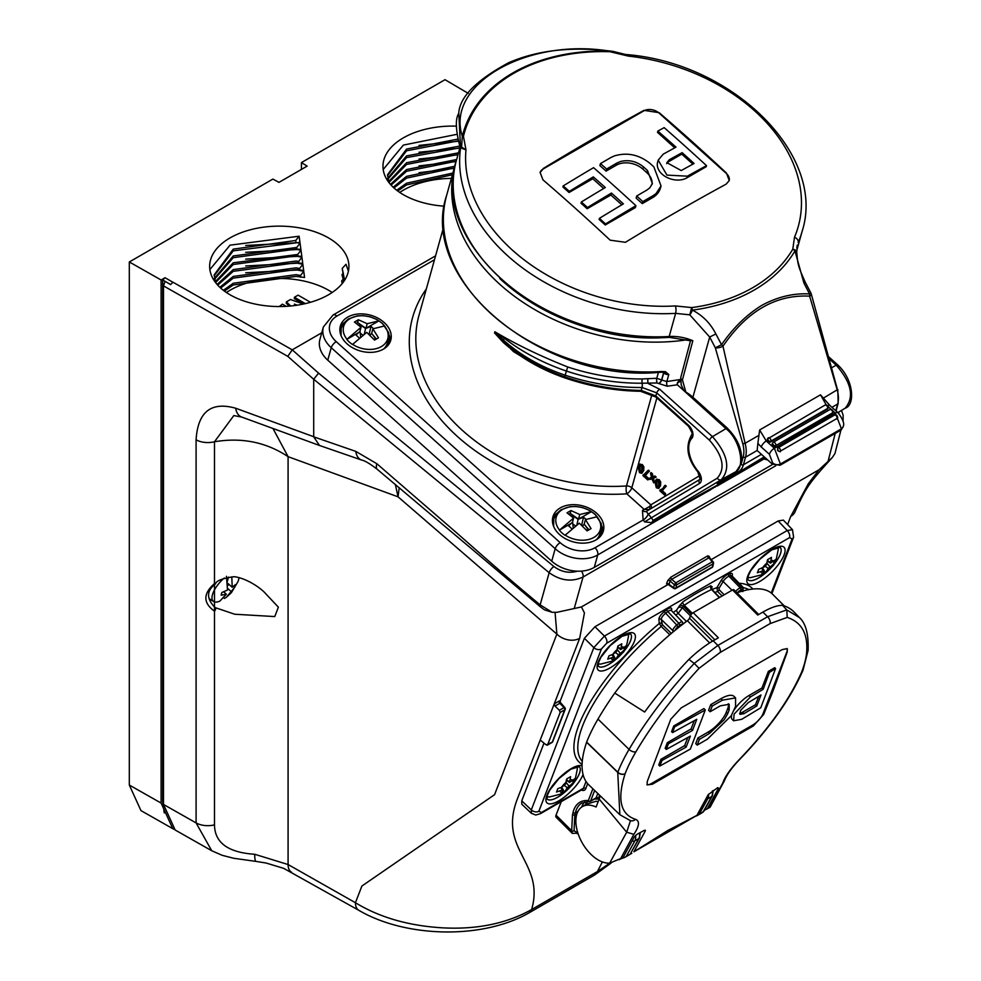 <?xml version="1.0" encoding="UTF-8"?>
<svg xmlns="http://www.w3.org/2000/svg" width="981" height="981" viewBox="0 0 981 981"><rect width="100%" height="100%" fill="white"/><g stroke="black" fill="none" stroke-linecap="round" stroke-linejoin="round"><path stroke-width="1.47" d="M163.496 802.127L162.699 801.416L162.699 279.965L165.041 277.721L161.105 279.99L129.308 261.964L272.877 179.082L278.996 182.368L307.139 166.12L301.449 162.576L301.449 169.406M468.28 93.367L445.006 79.694L301.449 162.576M172.766 828.651L140.97 810.613L129.308 785.045L161.105 803.071L172.766 828.651L173.993 829.276M129.308 261.964L129.308 785.045M161.105 279.99L161.105 803.071M162.699 801.416L164.256 812.893M170.584 284.515L162.699 279.965L170.584 284.576L172.999 282.221L292.24 349.837L287.789 356.373L163.496 285.888L165.041 281.375L162.699 279.965M170.584 284.576L172.999 282.221M321.768 332.78L292.24 349.837L318.58 373.136L313.712 379.242L313.712 436.827L355.784 451.383L376.863 463.731L458.47 534.437C490.696 562.886 511.972 581.525 540.151 604.872L552.131 612.303L557.024 612.303L581.439 606.932L584.431 612.941L579.685 638.3L517.392 798.865C498.336 847.964 541.671 861.171 532.928 904.335L531.665 909.522A16.714 9.651 60 0 1 528.918 912.919C481.597 939.957 404.895 937.407 358.899 910.368A16.714 9.565 119.6 0 1 355.429 902.716L361.903 886.027L494.571 794.671L556.877 634.106A16.714 12.336 21.2 0 0 579.685 638.3M444.344 206.194A69.639 40.209 180 0 1 403.363 194.704A69.639 40.209 180 0 1 382.97 166.28A69.639 40.209 180 0 1 456.57 126.144M230.044 294.778A69.639 40.209 180 0 1 209.652 266.341A69.639 40.209 180 0 1 252.632 229.198A69.639 40.209 180 0 1 328.525 237.917A69.639 40.209 180 0 1 348.917 266.341A69.639 40.209 180 0 1 305.925 303.485A69.639 40.209 180 0 1 230.044 294.778M456.925 134.323L403.363 145.09L383.191 169.517M458.225 141.227L419.046 145.409M459.807 148.156L419.046 152.239M457.943 154.851L419.046 159.057M456.079 161.571L419.046 165.887M454.178 168.327L419.046 172.705M451.383 178.395A69.639 40.209 0 0 0 399.721 192.435M214.189 275.722L233.245 250.854L299.953 242.356L299.107 236.213L230.044 245.164L209.873 269.579M214.618 279.131L233.245 257.684L296.139 249.088L300.897 249.37L300.063 243.214L297.304 242.712L245.716 245.483M215.624 282.553L233.245 264.502L296.139 255.906L301.829 256.384L301.008 250.229L297.304 249.542L245.716 252.301M217.733 285.152L233.245 271.332L296.139 262.736L302.749 263.411L301.94 257.243L297.304 256.36L245.716 259.131M220.651 288.034L233.245 278.15L296.139 269.554L303.656 270.437L302.859 264.269L297.304 263.178L245.716 265.949M224.404 291.099L233.245 284.968L296.139 276.384L304.564 277.476L303.767 271.308L297.304 270.008L245.716 272.767M332.167 292.497A69.639 40.209 0 0 0 328.525 290.229A69.639 40.209 0 0 0 226.403 292.497M318.58 373.136L553.934 566.528C561.304 571.972 569.127 573.517 577.417 571.187A30.644 21.778 -164.4 0 1 551.727 561.181L555.197 548.722A5.567 2.244 -48.1 0 1 560.188 542.677A25.065 17.817 15.6 0 0 595.001 547.766L643.058 520.028A5.567 2.305 132.9 0 0 648.11 514.093L648.208 514.118A11.147 6.438 60 0 1 651.139 517.698L653.321 520.322L715.946 485.926M762.752 459.022L597.736 554.952A30.644 21.778 -164.4 0 1 555.197 548.722L331.235 347.703L327.764 360.162L551.727 561.181M327.764 360.162A30.644 21.778 -164.4 0 1 319.916 339.426L323.387 326.967A30.644 21.778 -164.4 0 0 331.235 347.703A5.567 2.244 -48.1 0 1 336.238 341.658L560.188 542.677M838.865 413.565L838.645 412.143M348.414 271.173L345.986 264.294L342.234 268.402L344.257 280.811M215.71 282.749L214.165 274.852L233.245 249.137L295.735 240.48L299.107 236.213M214.459 278.273L233.245 255.955L296.716 247.47L300.063 243.214M215.317 281.682L233.245 262.785L297.684 254.471L301.008 250.229M217.12 284.465L233.245 269.603L296.139 261.02L298.641 261.473L301.94 257.243M219.842 287.286L233.245 276.434L296.139 267.838L299.585 268.487L302.859 264.269M223.374 290.315L233.245 283.251L296.139 274.655L300.517 275.502L303.767 271.308M343.154 279.291L341.695 280.897L342.651 283.019M343.362 273.123L341.977 274.643L344.049 281.118M342.173 283.607L341.695 280.897M343.779 281.51L341.977 274.643M344.38 279.131L342.234 268.402M295.992 242.246L295.735 240.48M296.961 249.235L296.716 247.47M297.93 256.237L297.684 254.471M298.886 263.239L298.641 261.473M299.818 270.253L299.585 268.487M300.75 277.28L300.517 275.502M396.692 190.24L406.563 183.189L452.866 173.048M393.16 187.212L406.563 176.359L454.755 166.267M390.45 184.403L406.563 169.541L456.631 159.535M388.635 181.62L406.563 162.723L458.507 152.828M387.777 178.199L406.563 155.893L459.709 146.095M452.388 174.753L406.563 184.906L397.734 191.025M454.277 167.972L406.563 178.088L393.97 187.96M456.165 161.227L406.563 171.258L391.063 185.09M458.041 154.508L406.563 164.44L388.954 182.478M459.905 147.824L406.563 157.61L387.936 179.069M389.028 182.687L387.495 174.79L406.563 149.075L457.735 139.13M458.139 140.872L406.563 150.792L387.507 175.648M303.546 304.024L294.312 298.604L294.435 297.243L298.089 295.134L310.486 302.283M289.321 306.133L286.256 303.252L286.378 301.89L290.499 299.512L303.337 304.073M305.312 303.632L294.435 297.243M290.744 305.998L286.378 301.89M279.242 306.55L282.442 304.171L286.28 306.342M297.341 305.177L294.374 304.135L295.71 305.41M211.847 850.809L175.158 830L163.496 804.432L163.496 285.888M272.963 428.476L288.083 456.668C266.28 442.173 241.755 437.207 214.483 441.757A16.714 9.651 180 0 1 196.09 439.795C197.855 411.848 211.062 401.327 235.698 408.231L313.712 436.729M214.496 607.006L215.195 607.619A2.784 1.815 -50.8 0 1 214.483 611.188C202.993 602.91 202.993 593.701 214.483 583.572L214.483 824.862C214.729 842.74 228.144 852.538 254.704 854.267A16.714 2.747 96.8 0 0 256.102 861.416L233.662 858.265L222.111 855.285L211.724 850.735L196.09 822.912L196.09 439.795M787.596 524.577L790.698 516.472L808.381 483.633L819.049 469.752L832.428 457.379L834.978 453.43L840.925 430.119M819.049 469.752L581.439 606.932M544.001 743.108L521.757 800.852L521.782 804.212L531.371 813.286L531.31 809.889L593.836 647.619L584.406 638.263L560.347 700.692L559.072 701.084A1.668 0.969 60 0 0 559.82 703.279L554.988 706.075L554.24 703.88L559.072 701.084M584.406 638.263L594.976 626.724L604.406 636.08L787.228 530.525L792.489 529.715M668.306 584.382L594.976 626.724M778.141 520.972L783.341 520.102L792.452 529.679L793.604 537.183A5.567 4.12 -158.9 0 1 792.108 538.876L789.521 537.649A5.567 3.213 60 0 0 787.228 530.525L778.141 520.972L711.115 559.673M668.171 584.357A1.668 0.969 60 0 0 668.098 584.517L667.325 584.86L666.553 583.769A1.668 1.239 -158.9 0 1 668.784 584.136L673.677 587.815L674.303 584.688A1.668 1.153 11.3 0 0 676.571 584.897L675.946 588.024A1.668 1.153 -168.7 0 1 673.677 587.815A1.668 0.687 126.9 0 0 673.653 588.06A1.668 0.687 126.9 0 0 673.788 588.404A1.668 0.687 126.9 0 0 673.861 588.441M669.054 584.59L670.011 580.948L671.703 579.305L675.786 582.861L674.303 584.688L670.011 580.948A1.668 1.239 -158.9 0 0 667.779 580.58L666.553 583.769M399.206 487.68L398.053 496.827L288.083 456.668L288.083 864.531L355.429 902.716C379.488 917.394 408.415 925.757 442.198 927.818C476.692 929.718 506.515 923.624 531.665 909.522L597.38 871.582L602.371 861.931M528.918 912.919L594.633 874.978A16.714 9.651 60 0 0 597.38 871.582L609.79 863.157M790.698 516.472A16.714 12.397 20.9 0 0 795.211 511.371C805.855 487.986 808.16 484.025 832.428 457.379M577.907 833.139L572.315 833.384L556.055 817.173A6.683 2.305 -45.1 0 1 556.055 815.162L561.267 801.649M540.58 740.508L539.869 740.913L540.985 740.655L546.233 744.935L552.291 742.127A1.668 1.239 21.1 0 0 552.732 741.624A1.668 1.668 0 0 1 552.009 742.47A1.668 0.969 60 0 1 551.58 742.543M395.343 484.442L398.053 496.827L556.877 634.106L555.062 612.402M235.698 408.231A16.714 11.098 -69.9 0 0 241.669 417.048L233.821 415.576L214.483 441.757L214.483 583.572L215.464 583.94C216.163 580.875 221.951 578.52 232.84 576.865C235.538 576.019 250.278 579.673 263.656 591.518L263.546 591.433M552.131 612.303L544.467 609.851L540.323 606.773A5.567 2.06 -50.5 0 1 540.151 604.872L549.164 572.696L313.712 379.242M775.713 465.791L583.045 577.024C571.788 582.187 560.494 580.74 549.164 572.696A5.567 2.072 129.4 0 1 553.934 566.528M540.323 606.773L377.342 469.396A16.714 6.119 -50.3 0 1 376.863 463.731M377.342 469.396C370.107 463.78 364.822 460.641 361.474 459.991L319.499 445.472L313.712 436.827M256.102 861.416L266.084 863.022L283.717 868.369L358.899 910.368M215.195 607.619L234.692 614.229L274.754 616.571L278.371 607.178L263.656 591.518M211.553 600.188A21.864 8.927 -48.4 0 1 209.775 600.47M223.68 591.825L226.378 594.216L219.805 601.169A18.504 7.554 -48.4 0 1 213.6 601.512A18.504 7.554 -48.4 0 1 224.257 578.042M226.378 594.216L221.13 595.185L221.853 592.524L227.506 590.022L226.464 576.313M227.653 585.571L229.113 584.517M227.2 580.445L226.893 578.496M227.506 583.094L232.227 587.288L235.452 584.615L234.741 587.276L226.415 597.233L224.526 598.447L223.043 597.38M233.637 586.295L234.741 587.276M227.629 588.404L231.099 591.482M227.334 581.402L228.487 577.061M231.798 576.84L232.227 587.288M238.972 577.711A18.504 7.554 -48.4 0 1 238.003 581.598L231.406 592.659L226.415 597.233M224.367 592.438L224.637 591.433M625.706 54.507L628.355 56.101L609.974 51.723A175.746 124.894 15.6 0 0 513.688 73.354A175.746 124.894 15.6 0 0 463.449 136.31L465.975 149.86A171.037 121.546 15.6 0 0 675.455 305.937L691.691 307.593A5.567 2.023 82.4 0 1 692.378 310.143C702.629 315.392 710.452 323.325 715.86 333.945L709.692 337.047L692.905 397.244L727.142 427.961C738.178 439.12 742.911 450.99 741.329 463.559L736.142 471.53L733.469 473.149M741.329 463.559L743.193 456.864A26.18 15.12 -120 0 0 742.813 443.792L715.321 347.826L721.538 344.711C733.248 327.752 746.725 314.607 761.955 305.275C777.492 296.863 793.347 293.074 809.533 293.908L803.93 283.092L794.966 250.915A177.512 126.144 -164.4 0 1 754.23 290.008A177.512 126.144 -164.4 0 1 692.378 310.143A5.567 1.472 115.3 0 1 689.79 314.84L675.627 313.356A176.04 125.102 -164.4 0 1 460.543 148.29A2.784 2.146 16.3 0 0 460.506 147.579L458.789 112.754L460.53 147.542A2.784 2.097 17.8 0 1 460.567 148.229L460.261 147.751M712.01 488.146A5.567 3.36 61.3 0 0 710.955 489.593L652.132 522.701L644.603 521.88L717.332 478.139C725.609 468.403 722.997 455.773 709.508 440.236A3.348 1.349 -48.1 0 1 712.464 436.631L725.952 428.648L677.368 384.773L667.252 386.232L657.049 382.97L642.138 383.228C616.571 383.363 591.322 379.304 566.38 371.051C543.082 363.056 522.419 352.154 504.381 338.335L495.135 331.995L494.792 333.209C513.259 352.363 536.521 366.882 564.578 376.79C589.863 385.484 615.406 390.021 641.231 390.401L655.872 395.968L688.392 425.153A8.854 5.113 60 0 1 691.85 438.262A24.574 14.188 -120 0 0 698.006 471.064A8.854 5.113 60 0 1 699.551 483.425L648.208 514.118A5.567 2.158 132.7 0 1 643.131 520.102L642.469 510.365A5.567 3.262 -121.2 0 0 646.393 511.359L648.11 514.093M680.471 381.658A176.04 125.102 -164.4 0 1 679.159 381.891L677.233 383.289M460.089 147.15L456.472 160.124A176.04 125.102 15.6 0 0 669.177 336.495A38.995 27.713 -164.4 0 1 692.831 340.726L682.42 379.917A2.784 1.974 14.8 0 1 680.765 377.477L681.206 384.981L683.696 390.156L685.829 392.044A38.995 27.713 15.6 0 1 692.905 397.244M663.708 372.277A2.784 1.729 -72.1 0 0 663.794 372.302L660.716 372.24C543.56 383.988 417.465 280.811 446.674 195.244A176.04 125.102 15.6 0 0 491.775 314.386A176.04 125.102 15.6 0 0 661.243 371.492L665.425 371.689L668.784 374.534L663.794 372.302A2.784 1.729 -72.1 0 0 665.425 371.689M536.533 365.57L513.529 351.652L494.522 332.951L494.853 331.737C515.724 344.221 540.004 355.968 567.705 366.968C592.242 375.085 617.086 379.083 642.236 378.948L656.792 378.286L661.734 380.003L663.708 372.927A5.015 3.568 -164.4 0 0 668.784 374.534L666.822 381.548L679.735 379.598L679.159 381.891M499.758 278.481A173.257 123.116 15.6 0 0 672.243 337.17M682.42 379.917L685.829 392.044M836.057 410.965L836.057 410.978A1.668 1.189 -164.4 0 1 836.057 410.978L838.166 403.412A1.668 1.189 -164.4 0 1 837.7 403.988A27.848 16.076 -120 0 0 837.284 390.082L809.632 296.152C775.873 294.398 746.995 311.087 722.972 346.183A5.567 1.962 165.4 0 1 715.321 347.826L709.692 337.047L689.79 314.84L691.691 307.593A174.9 124.293 15.6 0 0 752.635 287.752A174.9 124.293 15.6 0 0 792.771 249.235A5.567 3.85 30.5 0 1 794.966 250.915A5.567 2.403 178.5 0 1 796.768 252.62A5.567 5.567 0 0 0 796.744 252.215L796.744 252.215A5.567 3.568 -5.6 0 1 796.756 252.473M679.735 379.598L677.282 383.068L677.368 384.773M768.626 440.8A1.668 1.189 -164.4 0 0 770.943 441.131L827.67 408.39A2.232 1.288 -120 0 0 826.566 405.509A2.232 1.288 -120 0 0 825.033 405.092L767.436 438.985A1.668 1.189 15.6 0 1 767.902 438.409A2.232 1.288 60 0 1 768.307 437.845A2.232 1.288 60 0 1 769.84 438.262A2.232 1.288 60 0 1 770.943 441.131L770.735 441.891A1.668 1.189 -164.4 0 1 768.417 441.548L768.344 440.077L767.657 440.874A1.668 1.189 -164.4 0 1 767.289 440.383L766.247 440.984A5.567 2.244 131.9 0 0 761.268 447.005L757.872 443.363L759.65 429.96L766.247 440.984L774.377 448.28L780.398 464.038L780.054 465.264L841.122 430.009L841.428 428.795L835.334 413.099L833.065 411.051M780.054 465.264L772.329 464.123L772.66 462.909L769.398 454.301L761.268 447.005M757.872 443.363L757.136 450.5L772.329 464.123M827.559 405.594A5.567 2.244 131.9 0 1 829.865 405.423L838.007 412.719C843.096 419.365 844.764 424.062 843.022 426.833L841.122 430.009M777.442 450.021A12.25 7.075 60 0 1 778.129 450.953L777.565 448.109A2.232 1.288 60 0 1 777.884 447.777A2.232 1.288 60 0 1 779.417 448.194A2.232 1.288 60 0 1 780.508 451.064L837.234 418.323A2.232 1.288 -120 0 0 836.143 415.441A2.232 1.288 -120 0 0 834.598 415.024L777.565 448.109M837.284 416.618A1.668 1.189 -164.4 0 1 837.713 417.747L837.026 419.071M780.3 451.824L778.129 450.953M772.587 445.3L773.347 445.987L773.286 444.503L772.587 445.3A1.668 1.189 -164.4 0 1 772.354 443.817M832.881 412.596A1.668 1.189 -164.4 0 1 832.391 413.577L832.599 412.817A2.232 1.288 -120 0 0 831.508 409.948A2.232 1.288 -120 0 0 829.963 409.518L773.249 442.272A2.232 1.288 60 0 1 774.782 442.689A2.232 1.288 60 0 1 775.873 445.57L832.391 413.577M775.664 446.318A1.668 1.189 -164.4 0 1 773.347 445.987M827.939 408.17A1.668 1.189 -164.4 0 1 827.461 409.138L827.67 408.39A1.668 1.189 -164.4 0 0 827.706 406.686M770.735 441.891L827.461 409.138M767.657 440.874L768.417 441.548M767.289 440.383L767.706 439.145M826.235 404.859L820.496 394.828L829.865 405.423M715.86 333.945L721.538 344.711A5.567 2.06 35.3 0 1 722.972 346.183L745.106 443.302L758.718 435.441M810.858 292.951A5.567 5.567 0 0 1 811.312 294.116A5.567 1.962 165.4 0 1 809.632 296.152A5.567 3.74 -88.3 0 0 809.533 293.908L810.858 292.951L805.229 282.16L803.93 283.092M625.584 54.495C732.513 62.453 826.897 155.108 802.066 231.541A176.04 125.102 -164.4 0 1 798.178 242.614A5.567 3.899 -156.9 0 0 794.512 237.194L792.771 249.235A5.567 3.568 -5.6 0 1 796.744 252.215L797.234 245.324M543.229 168.524A1670.153 671.507 -48.1 0 1 593.885 138.407A1670.153 671.507 -48.1 0 1 643.977 110.363L659.195 112.692A1669.208 963.722 60 0 1 726.431 173.036L729.226 180.516L726.173 184.134A1670.153 671.507 131.9 0 0 676.093 212.19A1670.153 671.507 131.9 0 0 625.424 242.307L610.157 240.173A1669.208 963.722 -120 0 0 542.922 179.817L540.102 172.435L543.094 169.026A10.975 7.799 15.6 0 0 540.053 172.595M729.19 180.676A10.975 7.799 15.6 0 0 726.32 173.441L659.085 113.085A10.975 7.799 15.6 0 0 643.843 110.853L543.094 169.026M652.524 197.696A28.13 19.988 15.6 0 0 660.446 188.058L661.035 185.949L653.849 166.868A1671.072 964.801 -120 0 0 649.814 163.251C638.827 154.557 626.957 152.129 614.216 155.967L610.734 157.61A1670.95 671.826 131.9 0 0 600.47 163.594A1671.134 964.826 60 0 1 606.65 169.026A1671.084 671.887 -48.1 0 1 616.914 163.03L620.519 161.497C628.882 159.511 636.522 161.301 643.45 166.856A1671.17 964.863 60 0 1 647.485 170.486L652.365 183.447L649.827 187.812L646.97 190.02A1671.084 671.887 131.9 0 0 636.706 196.004L636.129 198.101L642.273 203.619L652.524 197.696L653.101 195.636L656.068 193.539L661.035 185.949M600.47 163.594L599.906 165.593L606.062 171.111L616.313 165.2A19.105 13.575 -164.4 0 1 642.825 169.075L646.859 172.705A19.105 13.575 -164.4 0 1 651.997 184.526M658.19 160.161L657.626 162.184A17.793 12.643 15.6 0 0 666.393 177.156A17.793 12.643 15.6 0 0 686.896 177.855L706.234 166.696L706.516 165.654A1669.711 964.016 -120 0 0 664.162 127.64A1670.95 671.826 131.9 0 0 657.846 131.074A1670.067 964.225 60 0 1 676.007 147.138A1671.232 671.948 131.9 0 0 663.156 154.213L658.19 160.161L666.957 175.109L687.362 176.175A1670.95 671.826 -48.1 0 1 706.516 165.654M657.846 131.074L657.491 132.349L674.732 147.837M563.192 185.924A1669.711 964.016 60 0 1 569.36 191.344A1671.084 671.887 -48.1 0 1 593.321 176.887A1670.802 964.642 60 0 1 605.314 187.53A1671.232 671.948 131.9 0 0 581.353 201.988A1669.711 964.016 60 0 1 587.496 207.506A1671.232 671.948 -48.1 0 1 611.457 193.049A1670.802 964.642 60 0 1 623.389 203.876A1671.084 671.887 131.9 0 0 599.428 218.334L599.109 219.462L605.265 224.98L635.394 207.592L635.921 205.691A1670.986 964.752 -120 0 0 593.566 167.665A1670.95 671.826 131.9 0 0 563.192 185.924L562.898 186.966L569.054 192.484L592.806 178.763L603.658 188.511M581.353 201.988L581.01 203.214L587.153 208.732L610.905 195.023L621.819 204.808M461.291 148.156A2.784 2.575 98 0 0 461.597 147.138L465.975 149.86L460.837 147.923A2.784 2.649 64.6 0 0 460.972 146.88L461.597 147.138L462.321 136.273A176.85 125.678 -164.4 0 1 609.765 51.159C526.932 37.462 445.276 84.44 462.321 136.273A2.784 1.962 -166.2 0 1 463.449 136.31M609.974 51.723A2.784 0.638 -88.2 0 0 609.765 51.159L612.831 51.355C572.438 46.242 537.698 50.056 508.587 62.759C476.582 80.05 459.979 96.714 458.789 112.754M794.512 237.194A171.037 121.546 15.6 0 0 628.355 56.101L625.78 54.531L612.831 51.355M796.805 247.519L797.308 245.078M692.831 340.726L690.759 339.867M663.634 372.253A2.784 1.631 -75.6 0 0 665.106 371.591M658.435 372.375L656.792 378.286A3.348 1.006 -94.4 0 0 657.049 382.97M648.024 378.764A3.348 0.895 -92 0 0 648.11 383.461L659.698 389.261L712.464 436.631C727.779 454.277 730.735 468.636 721.329 479.684L653.321 520.322A5.567 3.299 61.3 0 0 652.132 522.701M709.508 440.236L656.743 392.866L642.04 387.507C616.068 387.642 590.403 383.522 565.044 375.147C541.23 367.115 520.69 355.429 503.449 340.088L495.135 331.995A3.348 2.379 -164.4 0 0 494.853 331.737M494.522 332.951A3.348 2.379 -164.4 0 1 494.792 333.209L503.106 342.295C520.31 357.636 540.739 369.457 564.369 377.734L567.705 366.968M656.89 397.881L631.813 487.79L650.82 504.847A3.348 2.735 -120.9 0 1 650.182 509.065L649.373 509.556A3.348 1.606 59 0 0 649.41 506.588L650.82 504.847L699.894 475.515M658.778 383.608A3.348 1.349 -48.1 0 0 661.734 380.003L666.822 381.548A3.348 1.116 -96.8 0 0 667.252 386.232M443.596 227.04L418.997 315.281A170.461 121.141 15.6 0 0 626.467 485.975A5.567 1.729 -93.7 0 0 626.822 493.835A5.567 2.244 131.9 0 0 631.813 487.79A5.567 3.961 -164.4 0 0 626.467 485.975L652.022 394.301M648.858 478.532L651.531 477.526L650.464 473.173L651.543 474.13L652.304 477.244L654.217 476.533L655.283 477.489L652.598 478.483L653.665 482.848L651.838 478.777L649.925 479.488L648.858 478.532L651.482 477.33M650.464 473.173L651.188 472.609L652.353 473.651L653.113 476.717L654.989 476.018L656.154 477.06L655.283 477.489M653.456 478.164L654.523 482.493L653.665 482.848M656.571 479.402L659.195 479.672L660.691 481.929L660.569 485.681L658.766 488.121M661.905 490.341L665.633 493.688L665.363 494.657L664.554 495.037L659.759 490.733L662.886 488.403L664.542 485.803L665.437 486.613L666.283 486.147L662.8 489.899M659.968 490.01L662.334 488.869M664.542 485.803L665.302 485.276L666.283 486.147M645.069 475.221L648.797 478.569L648.527 479.537L647.718 479.917L642.923 475.626L647.705 470.696L649.434 471.039L645.964 474.779M643.131 474.89L645.486 473.762M647.705 470.696L648.466 470.169L649.434 471.039M639.735 464.295L642.359 464.565L643.855 466.809L643.732 470.573L641.93 473.014M665.437 486.613L662.383 490.132L660.851 490.61L664.799 494.142L664.554 495.037M664.799 494.142L665.633 493.688M658.398 480.175L659.87 482.382L659.735 486.098L658.386 488.403L656.289 487.741L654.952 481.806L656.166 479.586L659.195 479.672M659.87 482.382L660.691 481.929M657.344 480.543L656.669 482.186L657.319 486.466L658.472 486.858L657.711 487.361L658.84 485.301L658.177 480.96L656.829 480.641L655.848 482.615L656.522 486.956L657.846 487.275M655.848 482.615L656.669 482.186M656.522 486.956L657.319 486.466M659.735 486.098L660.569 485.681M652.304 477.244L653.113 476.717M654.217 476.533L654.989 476.018M651.543 474.13L652.353 473.651M648.6 471.493L645.547 475.012L644.014 475.491L647.963 479.035L647.718 479.917M647.963 479.035L648.797 478.569M641.562 465.055L643.033 467.263L642.898 470.99L641.537 473.296L639.453 472.621L638.116 466.686L639.33 464.467L642.359 464.565M643.033 467.263L643.855 466.809M640.507 465.423L639.833 467.079L640.483 471.346L641.635 471.738L640.875 472.241L642.003 470.193L641.341 465.852L639.98 465.534L639.011 467.496L639.686 471.849L641.01 472.168M639.011 467.496L639.833 467.079M639.686 471.849L640.483 471.346M642.898 470.99L643.732 470.573M642.469 510.365L649.41 506.588M426.33 288.978A176.04 125.102 -164.4 0 0 449.065 428.476A176.04 125.102 -164.4 0 0 626.822 493.835L644.112 509.36L649.373 509.556L646.393 511.359L700.152 479.231A3.348 2.735 59.1 0 0 699.551 483.425M837.872 412.609L845.156 408.194C854.512 397.17 851.557 382.823 836.229 365.165A3.348 1.349 -48.1 0 1 837.799 364.969C853.973 379.745 855.26 405.3 845.156 408.194L837.872 412.609A30.644 21.778 -164.4 0 0 837.946 412.56M727.142 427.961L725.952 428.648C739.723 439.071 745.928 467.14 735.456 471.922L727.461 476.925M384.074 322.43A26.18 18.602 15.6 0 0 358.31 313.981A26.18 18.602 15.6 0 0 340.346 326.084A26.18 18.602 15.6 0 0 347.041 343.816A26.18 18.602 15.6 0 0 372.805 352.265A26.18 18.602 15.6 0 0 390.781 340.149A26.18 18.602 15.6 0 0 384.074 322.43M560.286 507.9A26.18 18.602 15.6 0 0 552.904 516.889A26.18 18.602 15.6 0 0 565.804 538.912A26.18 18.602 15.6 0 0 595.97 539.93A26.18 18.602 15.6 0 0 603.352 530.954A26.18 18.602 15.6 0 0 590.452 508.918A26.18 18.602 15.6 0 0 560.286 507.9M390.119 342.001A26.18 18.602 15.6 0 0 389.298 335.159M386.465 346.931A24.059 17.094 15.6 0 0 386.943 345.839M602.69 532.793A26.18 18.602 15.6 0 0 601.868 525.963M599.035 537.723A24.059 17.094 15.6 0 0 599.514 536.632M712.831 488.563A5.567 3.36 61.3 0 1 713.886 487.128L764.26 456.888M737.957 472.069L717.136 483.498L726.847 477.257M727.583 477.146L720.961 480.653M727.865 476.68L734.413 473.185M751.667 464.54A83.557 68.229 59.1 0 0 752.709 463.952A83.557 68.229 59.1 0 0 753.433 463.523A83.557 68.229 59.1 0 0 753.727 463.351L761.808 458.446M763.365 459.329L716.939 486.135A5.567 3.078 58.8 0 1 717.663 484.896M556.767 513.382A26.18 18.602 15.6 0 0 552.524 518.814M344.196 322.59A26.18 18.602 15.6 0 0 339.953 328.01M553.259 523.744A24.059 17.094 15.6 0 0 553.1 524.909M340.689 332.939A24.059 17.094 15.6 0 0 340.53 334.116M595.001 547.766A5.567 3.213 -120 0 1 597.736 554.952L594.265 567.41A30.644 21.778 -164.4 0 1 577.417 571.187M594.265 567.41L772.672 464.418M694.082 163.484A1670.067 964.225 -120 0 0 682.151 152.656A1671.232 671.948 131.9 0 0 669.312 159.731L666.859 162.662L681.243 170.559A1671.084 671.887 -48.1 0 1 694.082 163.484M682.151 152.656L681.746 154.127L668.784 161.607A8.78 6.229 15.6 0 0 666.7 163.668M692.893 164.134L681.746 154.127M606.65 169.026L606.062 171.111M636.706 196.004A1671.134 964.826 60 0 1 642.825 201.62L642.273 203.619M642.825 201.62A1670.95 671.826 -48.1 0 1 653.101 195.636M599.428 218.334A1669.711 964.016 60 0 1 605.547 223.95A1670.95 671.826 -48.1 0 1 635.921 205.691M605.547 223.95L605.265 224.98M569.36 191.344L569.054 192.484M593.321 176.887L592.806 178.763M587.496 207.506L587.153 208.732M611.457 193.049L610.905 195.023M376.361 338.985L371.603 333.442L372.89 328.819L384.577 325.95A23.078 16.407 15.6 0 0 382.014 323.252A23.078 16.407 15.6 0 0 378.899 320.861L365.925 328.353L367.213 323.718L378.899 320.861M346.796 339.389L361.057 327.274L359.769 331.897L346.796 339.389A23.078 16.407 15.6 0 0 349.359 342.099A23.078 16.407 15.6 0 0 352.473 344.49L366.735 332.375L374.546 340.088L378.482 337.82L372.89 328.819M365.925 328.353L357.599 322.504L358.359 319.757L367.213 323.718M357.599 322.504L356.262 323.276M361.057 327.274L354.423 322.038L358.359 319.757M373.43 328.586L371.002 326.403L365.557 328.537L359.868 324.552L358.752 325.202M373.92 339.389L375.441 338.519L371.627 333.356M359.892 331.443L356.029 335.048L359.414 338.089M359.598 325.925L359.868 324.552M363.007 335.146L360.26 333.221M364.307 334.141L365.557 328.537M370.438 334.828L368.574 333.981M360.64 337.059L360.113 331.688M370.058 335.379L371.259 333.663M369.212 333.724L371.002 326.403M588.931 529.777L584.173 524.246L585.461 519.611L597.147 516.754A23.078 16.407 15.6 0 0 594.572 514.044A23.078 16.407 15.6 0 0 591.469 511.653L578.496 519.145L579.783 514.522L591.469 511.653M559.366 530.194L573.627 518.066L572.34 522.689L559.366 530.194A23.078 16.407 15.6 0 0 561.929 532.891A23.078 16.407 15.6 0 0 565.044 535.283L579.305 523.167L587.104 530.893L591.053 528.612L585.461 519.611M578.496 519.145L570.169 513.308L570.93 510.561L579.783 514.522M570.169 513.308L568.833 514.069M573.627 518.066L566.993 512.83L570.93 510.561M586 519.378L583.56 517.195L578.128 519.341L572.438 515.344L571.322 515.994M586.491 530.194L588.011 529.311L584.198 524.148M572.463 522.235L568.6 525.841L571.984 528.882M572.168 516.717L572.438 515.344M575.577 525.939L572.83 524.013M576.877 524.933L578.128 519.341M583.008 525.632L581.144 524.774M573.211 527.852L572.683 522.481M582.628 526.172L583.83 524.455M581.77 524.528L583.56 517.195M546.233 744.935L547.594 744.849L560.151 712.476L559.403 710.281L554.988 706.075M539.869 740.913L540.985 740.655M667.325 584.86A1.668 1.337 74.3 0 1 667.975 584.357L673.788 588.404A1.668 1.668 0 0 0 675.627 588.514A1.668 0.969 60 0 0 675.946 588.024L712.365 566.993A1.668 1.14 12 0 0 712.844 566.393L713.518 563.241A1.668 1.14 -168 0 0 713.126 562.272A1.668 0.674 136.2 0 0 713.089 561.733A1.668 0.674 136.2 0 0 712.243 561.806L709.288 558.275M559.403 710.281L563.989 707.632A1.668 0.674 -43.8 0 1 564.835 707.571L560.2 702.298M560.126 702.764L560.347 700.692M708.993 557A1.668 1.239 -158.9 0 1 709.41 556.546L707.853 555.81A1.668 0.969 60 0 0 708.601 558.005L671.703 579.305A1.668 0.969 -120 0 1 670.967 577.11L667.779 580.58M547.312 745.192L552.009 742.47A1.668 0.969 60 0 0 552.291 742.127L564.737 709.827A1.668 1.239 21.1 0 0 565.191 709.324L552.732 741.624M708.969 557.049L713.089 561.733A1.668 1.668 0 0 1 713.518 563.241A1.668 1.14 -168 0 1 713.04 563.842L676.571 584.897A1.668 0.969 60 0 0 676.596 584.627A1.668 0.969 60 0 0 675.786 582.861L712.243 561.806A1.668 0.969 60 0 1 713.064 563.572A1.668 0.969 60 0 1 713.04 563.842L712.365 566.993A1.668 0.969 60 0 1 712.047 567.496L675.627 588.514M712.844 566.393L712.844 566.393A1.668 1.668 0 0 1 712.047 567.496M717.454 787.841L718.521 788.233L717.454 787.841L708.221 794.659L696.915 815.395L667.791 830.49L633.898 851.79L645.29 830.993L644.554 830.282M633.898 851.79L696.915 815.395M704.333 810.269L709.435 807.584L722.789 782.997C724.984 776.609 730.6 768.65 739.649 759.147C768.846 728.785 789.546 699.686 801.735 671.862L801.771 671.752A124.918 43.103 134.9 0 0 806.541 653.297C808.332 634.229 801.894 622.273 787.216 617.405L770.11 623.609L720.238 652.402L699.073 668.306C673.089 696.608 652.034 724.444 635.896 751.826A124.918 43.103 134.9 0 0 625.105 773.751L625.081 773.85C616.975 799.196 620.433 814.353 635.467 819.307C639.931 820.987 639.404 826.002 633.873 834.341L620.495 858.927L623.242 857.235L634.388 836.818L637.245 834.157L644.1 830.49L645.29 830.993L645.375 830.245M773.138 690.698L763.696 714.413L753.371 725.915L652.426 784.199L647.166 784.935L647.19 781.673L670.746 719.245L681.219 707.89L782.164 649.618L787.154 648.613L787.24 651.985L773.138 690.698M717.871 787.608L718.521 788.233L707.289 808.712L710.134 807.179L724.358 780.864C726.933 774.45 732.108 767.24 739.882 759.233L739.649 759.147M622.175 857.958L609.63 863.17A38.995 22.514 60 0 1 604.836 862.667A31.748 18.332 60 0 1 590.636 854.022A31.748 18.332 60 0 1 582.444 806.59A31.748 18.332 60 0 1 596.105 807.02L599.17 799.049A27.848 9.614 134.9 0 0 600.127 795.75M586.663 742.09L617.809 772.243A5.567 4.12 -158.9 0 0 625.105 773.751L625.105 773.751A5.567 4.28 -161.6 0 1 617.748 772.427L619.869 814.733L588.796 784.861A158.027 54.531 -45.1 0 1 586.601 742.261L586.663 742.09A130.914 45.175 -45.1 0 1 597.981 719.085A196.2 67.701 -45.1 0 1 614.768 693.077A130.363 44.991 -45.1 0 1 687.399 620.74A2.784 0.956 134.9 0 0 689.533 618.189L690.538 615.577A2.784 0.956 -45.1 0 1 693.187 612.696L732.574 589.949A2.784 0.956 -45.1 0 1 733.874 589.728L758.705 614.511M736.964 592.818A130.363 44.991 -45.1 0 1 772.488 594.143L784.248 605.878M598.177 801.649A31.748 18.332 -120 0 0 595.761 801.305L586.331 804.346L582.444 806.59M631.752 853.384L630.268 854.108M609.63 863.17L626.687 832.219L599.17 799.049M722.789 782.997L724.088 781.538M806.541 653.297A5.567 4.819 5.8 0 0 808.111 650.391C808.712 633.984 805.695 622.923 799.061 617.208L794.095 612.07A195.538 67.481 -45.1 0 0 782.593 605.338L786.811 609.949L799.356 617.527M586.601 742.261L617.748 772.427A5.567 1.864 -45.9 0 1 617.809 772.255A5.567 1.864 -45.9 0 1 617.809 772.243A130.105 44.893 -45.1 0 1 629.054 749.41C645.621 721.268 667.338 692.598 694.192 663.426L717.871 645.449L767.583 616.742L786.762 609.888M732.574 589.949L757.749 615.062L762.911 612.083A55.709 19.228 134.9 0 1 782.593 605.338M694.131 663.364L688.932 659.416A55.709 19.228 134.9 0 1 713.199 640.777L718.362 637.797L693.187 612.696M614.768 693.077L644.664 712.034A195.538 67.481 -45.1 0 1 688.932 659.416M633.873 834.341L626.687 832.219L630.391 820.839M787.216 617.405L786.811 609.949M694.192 663.426L699.073 668.306M646.908 784.567A10.999 3.801 134.9 0 0 651.642 783.414L752.586 725.131A10.999 3.801 134.9 0 0 763.022 713.739L786.934 651.678A10.999 3.801 134.9 0 0 787.032 648.502M775.603 668.552L769.398 672.414L763.169 689.287L750.404 696.964L734.107 714.143L733.58 720.777L741.783 719.294L760.765 707.779L775.603 668.552L774.732 667.681L768.356 671.372L761.93 688.049L748.969 695.529A17.793 6.144 134.9 0 0 734.205 709.876M731.777 714.855A17.793 6.144 134.9 0 0 732.096 719.294L733.58 720.777M735.566 697.908L734.082 696.436A28.13 9.7 134.9 0 0 721.023 698.693L710.771 704.616L708.589 710.281L710.072 711.752L720.324 705.842L729.19 704.297L729.165 709.986L727.706 713.678L724.285 719.662L709.533 733.408L699.367 739.416L697.209 745.094L707.424 739.147L731.213 715.787L735.578 706.332L735.566 697.908L722.482 700.152L712.218 706.05L710.771 704.616M728.282 703.733A19.105 6.585 -45.1 0 1 727.73 708.552L726.296 712.267A19.105 6.585 -45.1 0 1 708.172 732.047L697.92 737.97L695.737 743.635L697.209 745.094M660.912 759.331L658.729 764.996L659.796 766.075L690.342 749.079L705.302 709.986L703.904 708.576L673.763 725.977L671.58 731.642L672.549 732.611L696.743 719.331L692.561 730.404L668.429 743.745L666.271 749.435L690.379 736.081L686.136 747.093L684.664 745.621L660.912 759.331L662.016 760.447L659.796 766.075M687.767 737.565L684.664 745.621M694.254 720.741L691.09 728.944L667.338 742.654L665.155 748.319L666.271 749.435M630.366 854.022L628.809 855.076A33.428 19.301 -120 0 0 630.145 854.181L639.477 837.933L640.335 832.513M572.315 833.384L571.69 830.76A1.668 1.018 2.8 0 0 574.044 830.833L577.784 832.722M601.414 648.968A5.567 4.12 21.1 0 1 593.836 647.619L604.406 636.08A5.567 3.213 60 0 1 606.699 643.205L601.414 648.968L538.876 811.25L541.475 812.476L583.45 788.233A1.668 1.239 -158.9 0 1 585.743 788.663A7.247 4.182 60 0 1 581.402 790.024M639.477 837.933A2.784 2.146 29.1 0 1 638.815 838.608L630.145 854.181L626.209 856.45A33.428 19.301 60 0 1 624.872 857.357L628.809 855.076M713.212 790.49L712.353 795.861L703.696 811.422L699.085 814.377A33.428 19.301 60 0 1 697.749 815.285L696.154 816.057M556.055 815.162L571.69 830.76L572.463 814.941L574.817 815.137L574.044 830.833M572.463 814.941L573.014 812.587A36.763 21.226 60 0 1 588.306 800.606A1.668 1.263 95.5 0 0 589.949 801.452A1.668 0.969 60 0 0 590.329 801.367A1.668 0.969 60 0 0 590.599 801.036L596.117 797.847L597.797 793.506M722.102 595.994L717.552 591.433L716.903 587.631L720.986 580.789A7.21 2.489 -45.1 0 1 727.154 574.682A7.21 2.489 -45.1 0 1 728.675 573.983A139.523 48.143 -45.1 0 1 730.355 573.468A7.21 2.489 -45.1 0 1 732.047 575.921M719.331 597.601L711.605 589.507A2.784 1.901 65 0 1 710.759 585.804L712.169 586.871L711.495 588.612L712.402 589.409A122.65 42.318 -45.1 0 1 716.903 587.631A1.668 0.92 30.8 0 1 719.012 588.355L719.281 589.875L717.552 591.433A119.866 41.361 134.9 0 0 714.867 592.475M711.605 589.507L711.605 589.507A128.082 44.194 134.9 0 0 698.288 596.485A128.082 44.194 134.9 0 0 684.26 605.302L692.341 613.284M682.813 601.929A2.784 1.275 55.9 0 0 684.26 605.302L683.328 606.381A2.784 2.06 21.1 0 0 679.539 605.706L682.813 601.929A130.865 45.163 -45.1 0 1 697.148 592.929A130.865 45.163 -45.1 0 1 710.759 585.804M686.43 621.464L678.214 613.346A2.784 1.153 54.5 0 1 676.645 610.059L679.539 605.706M691.335 614.302L683.328 606.381L678.214 613.346A119.866 41.361 134.9 0 0 675.762 615.112M669.778 634.744L661.243 626.442L659.281 623.462L658.901 619.354A7.21 2.489 -45.1 0 1 664.211 611.654A139.523 48.143 -45.1 0 1 666.344 609.961A7.21 2.489 -45.1 0 1 668.049 608.809A7.21 2.489 -45.1 0 1 671.691 609.25L671.568 610.771M576.902 813.936L574.817 815.137L575.344 812.893A1.668 1.165 13 0 1 573.014 812.587M711.483 588.612A2.784 2.06 -158.9 0 1 711.495 588.612L712.402 589.409A2.784 1.999 67.2 0 0 712.255 589.74M598.263 666.16L598.484 662.592L600.924 657.307L610.108 645.719L621.991 636.326L630.525 633.824A22.845 7.885 134.9 0 1 626.565 647.877A22.845 7.885 134.9 0 1 608.907 664.358A22.845 7.885 134.9 0 1 598.263 666.16A22.845 7.885 134.9 0 0 608.882 664.333A22.845 7.885 134.9 0 0 626.503 647.889A22.845 7.885 134.9 0 0 630.525 633.812M598.3 663.242A20.748 7.161 134.9 0 0 600.507 664.137L613.051 660.924C625.486 650.121 625.081 653.984 628.514 636.068A20.748 7.161 134.9 0 0 627.607 633.861M747.951 579.734A22.845 7.885 134.9 0 0 764.101 574.106A22.845 7.885 134.9 0 0 780.238 554.253A22.845 7.885 134.9 0 0 780.202 547.386A22.845 7.885 134.9 0 1 780.275 554.277A22.845 7.885 134.9 0 1 758.595 577.944A22.845 7.885 134.9 0 1 747.951 579.734L748.172 576.166L750.612 570.881L759.797 559.293L771.679 549.9L780.214 547.398M747.988 576.816A20.748 7.161 134.9 0 0 750.195 577.711L762.74 574.498C775.174 563.695 774.769 567.57 778.203 549.642A20.748 7.161 134.9 0 0 777.295 547.447M772.059 565.35L774.5 562.898L775.836 559.428L770.441 563.155L771.495 557.38L767.596 559.636L766.271 565.019L764.69 566.748L758.73 569.299L757.393 572.769L764.076 570.317L761.747 574.817L765.646 572.561L768.184 568.404L772.059 565.35A8.351 2.882 -45.1 0 1 767.412 570.427M763.267 572.818A8.351 2.882 -45.1 0 1 760.986 571.739M762.409 568.073A8.351 2.882 -45.1 0 1 767.056 562.984M579.354 773.531A22.845 7.885 134.9 0 0 579.33 766.676A22.845 7.885 134.9 0 1 579.391 773.568A22.845 7.885 134.9 0 1 557.711 797.222A22.845 7.885 134.9 0 1 547.067 799.025A22.845 7.885 134.9 0 0 563.217 793.396A22.845 7.885 134.9 0 0 579.354 773.531M547.104 796.106A20.748 7.161 134.9 0 0 549.311 797.001L561.855 793.788C574.29 782.985 573.885 786.848 577.319 768.932A20.748 7.161 134.9 0 0 576.411 766.725M571.175 784.628L573.615 782.176L574.952 778.706L569.556 782.433L570.611 776.658L566.711 778.914L565.387 784.297L561.524 787.351L557.858 788.589L556.521 792.047L563.192 789.595L560.862 794.095L564.762 791.839L567.3 787.682L571.175 784.628A8.351 2.882 -45.1 0 1 566.528 789.705M562.383 792.096A8.351 2.882 -45.1 0 1 560.102 791.017M561.524 787.351A8.351 2.882 -45.1 0 1 566.172 782.274M719.6 597.441L712.01 589.471L711.421 587.717A2.784 2.06 -158.9 0 1 712.169 586.871M658.901 619.354A1.668 1.508 174.6 0 1 661.231 619.416L662.408 624.713L661.243 626.442A119.866 41.361 134.9 0 0 582.273 761.33M622.371 651.764L624.811 649.312L626.148 645.841L620.752 649.569L621.807 643.806L617.907 646.05L616.583 651.433L612.72 654.486L609.054 655.725L607.717 659.183L614.388 656.73L612.058 661.231L615.958 658.974L618.496 654.817L622.371 651.764A8.351 2.882 -45.1 0 1 617.723 656.853M613.579 659.232A8.351 2.882 -45.1 0 1 611.298 658.165M612.72 654.486A8.351 2.882 -45.1 0 1 617.368 649.41M756.756 705.989L761.011 694.977L748.233 702.641L740.581 710.428L739.944 714.376L743.99 713.653L756.756 705.989L755.493 704.726L758.718 696.375M763.169 689.287L761.93 688.049M769.398 672.414L768.356 671.372M739.588 713.261A8.78 3.029 134.9 0 0 742.543 712.206L755.493 704.726M712.218 706.05L710.072 711.752M699.367 739.416L697.92 737.97M705.302 709.986L674.634 726.847L672.549 732.611M674.634 726.847L673.763 725.977M692.561 730.404L691.09 728.944M668.429 743.745L667.338 742.654M686.136 747.093L662.016 760.447M763.978 570.991L765.646 572.561M773.31 561.77L774.5 562.898M771.189 560.605A8.351 2.882 -45.1 0 1 773.469 561.672M563.094 790.269L564.762 791.839M572.426 781.06L573.615 782.176M570.304 779.883A8.351 2.882 -45.1 0 1 572.585 780.962M614.29 657.405L615.958 658.974M623.622 648.196L624.811 649.312M621.5 647.019A8.351 2.882 -45.1 0 1 623.781 648.098M172.926 282.27L165.041 277.721M313.712 379.291L287.789 356.373M163.496 804.432L196.09 822.912A16.714 9.651 180 0 0 214.483 824.862M828.05 461.438L835.211 433.418M581.414 571.114A5.567 3.213 60 0 1 583.045 577.024L574.4 607.877M670.967 577.11L707.853 555.81M709.41 556.546L709.067 557.429M254.704 854.267L288.083 864.531A16.714 9.565 119.6 0 0 291.553 872.195M361.474 459.991A16.714 10.484 -70.9 0 1 355.784 451.383M835.812 410.757L837.7 403.988L831.962 407.299M762.482 457.919L765.744 458.225M742.813 443.792L745.106 443.302A27.848 16.076 60 0 1 745.523 457.207L743.414 464.761L761.44 454.35M741.109 464.43A1.668 1.189 -164.4 0 0 743.414 464.761A27.848 16.076 60 0 1 738.362 471.849L733.224 473.283M757.136 450.5L745.523 457.207A1.668 1.189 -164.4 0 1 743.193 456.864M687.656 339.684A176.04 125.102 -164.4 0 1 500.089 284.564A176.04 125.102 -164.4 0 1 455 165.409L446.674 195.244M691.004 340.848L668.65 337.243A2.784 0.846 -93.3 0 0 669.177 336.495L675.627 313.356A5.567 1.692 86.7 0 0 675.455 305.937M843.022 426.833A5.567 3.973 -165.4 0 1 841.428 428.795L780.398 464.038A5.567 3.912 -164.6 0 1 772.66 462.909M838.007 412.719A5.567 2.244 131.9 0 0 835.334 413.099L774.377 448.28A5.567 2.244 131.9 0 0 769.398 454.301M834.598 415.024L836.94 415.331L837.713 417.747A1.668 1.189 -164.4 0 1 837.234 418.323L780.508 451.064A1.668 1.189 -164.4 0 1 778.191 450.733M831.091 409.285L828.123 406.625M767.228 439.733L767.436 438.985A1.668 1.189 15.6 0 0 767.865 440.113M832.648 411.113A1.668 1.189 -164.4 0 1 832.599 412.817L775.873 445.57A1.668 1.189 -164.4 0 1 773.555 445.227M772.157 444.172L772.366 443.412A1.668 1.189 15.6 0 1 772.844 442.836A2.232 1.288 60 0 1 773.249 442.272L772.366 443.412A1.668 1.189 15.6 0 0 772.795 444.54M759.65 429.96L820.496 394.828M823.672 397.943L837.786 389.469L838.166 403.412M837.345 389.212L811.312 294.116M663.659 372.265A2.784 1.116 131.9 0 1 663.597 372.817L663.708 372.927A2.784 1.116 131.9 0 0 663.769 372.29M658.668 383.497A3.348 1.349 -48.1 0 0 661.623 379.892L663.597 372.817A5.015 3.568 15.6 0 0 662.678 372.142M660.716 372.24A2.784 0.871 -93.8 0 0 661.243 371.492M642.236 378.948A3.348 0.822 -90.4 0 0 642.138 383.228A3.348 0.822 -90.4 0 1 642.04 387.507L641.231 390.401A3.348 0.883 -89.3 0 1 640.618 391.284L656.007 397.097A3.348 1.349 -48.1 0 1 655.872 395.968L656.743 392.866A3.348 1.349 -48.1 0 1 659.698 389.261M503.449 340.088A3.348 1.349 -48.1 0 1 504.381 338.335M698.006 471.064A3.348 0.809 -40.2 0 0 697.81 471.861L700.14 479.255L650.182 509.065M831.876 367.617L836.229 365.165L829.485 359.107M652.157 476.68L652.99 476.239M697.81 471.861C687.154 458.642 685.13 446.232 691.764 434.62A3.348 2.685 43 0 0 691.85 438.262M691.764 434.62L691.764 434.62C693.003 434.804 691.924 432.02 688.527 426.281A3.348 1.349 -48.1 0 1 688.392 425.153M717.332 478.139A3.348 2.735 59.1 0 0 721.329 479.684L736.142 471.53M731.887 477.281A5.567 3.09 58.8 0 1 732.378 476.104M434.473 259.744L336.875 316.09A25.065 17.817 15.6 0 0 336.238 341.658M644.603 521.88A5.567 3.213 -120 0 0 643.131 520.102M435.564 255.845L333.037 315.036A5.567 3.213 60 0 1 336.875 316.09M715.026 487.299A5.567 3.078 58.8 0 1 715.897 485.963M687.362 176.175L686.896 177.855M669.312 159.731L668.784 161.607M616.914 163.03L616.313 165.2M643.45 166.856L642.825 169.075M647.485 170.486L646.859 172.705M346.943 339.242A22.906 16.272 -164.4 0 1 350.107 318.592A22.906 16.272 -164.4 0 1 378.789 320.848M384.466 325.95A22.906 16.272 -164.4 0 1 381.315 346.6A22.906 16.272 -164.4 0 1 352.62 344.343M387.74 338.85A23.642 16.8 -164.4 0 1 383.694 348.966M559.513 530.034A22.906 16.272 -164.4 0 1 562.665 509.384A22.906 16.272 -164.4 0 1 591.359 511.653M597.037 516.742A22.906 16.272 -164.4 0 1 593.885 537.404A22.906 16.272 -164.4 0 1 565.191 535.135M600.311 529.642A23.642 16.8 -164.4 0 1 596.264 539.758M560.151 712.476L564.737 709.827A1.668 0.969 -120 0 0 564.811 709.41A1.668 0.969 -120 0 0 563.989 707.632L559.82 703.279M521.757 800.852L531.31 809.889A5.567 4.12 21.1 0 0 538.876 811.25M713.199 640.777L717.871 645.449A5.567 3.176 -118.7 0 1 720.238 652.402M770.11 623.609A5.567 3.25 -121.3 0 0 767.583 616.742L762.911 612.083M635.896 751.826A5.567 3.151 30.3 0 1 629.054 749.41L597.981 719.085M709.643 642.935L687.399 620.74M689.533 618.189L712.562 641.157M714.855 639.833L690.538 615.577M802.973 670.317A5.567 3.949 -157 0 1 802.936 670.403A5.567 3.949 -157 0 1 801.784 671.752A5.567 3.949 -157 0 1 801.771 671.752A5.567 4.132 21 0 0 803.01 670.219A5.567 5.567 0 0 0 803.01 670.219L808.111 650.391M619.869 814.733L630.476 820.68A5.567 5.15 -74.1 0 0 635.467 819.307M652.426 784.199L651.642 783.414M753.371 725.915L752.586 725.131M763.696 714.413L763.022 713.739M594.658 790.502L590.599 801.036A1.668 1.239 -158.9 0 1 588.306 800.606L592.867 788.773M635.504 835.432A11.147 6.438 60 0 1 634.879 840.876L638.815 838.608A11.147 6.438 -120 0 0 639.416 832.992M708.49 794.23A11.147 6.438 60 0 1 707.742 798.804A2.784 2.146 -150.9 0 1 705.928 799.037M703.242 811.949L701.685 813.004A33.428 19.301 -120 0 0 703.021 812.096L711.691 796.523L707.742 798.804L699.085 814.377M587.668 783.672L585.743 788.663M599.587 795.235L598.41 798.276A1.668 1.239 -158.9 0 0 596.117 797.847A1.668 0.969 60 0 1 595.847 798.191A1.668 0.969 60 0 1 595.467 798.264M632.267 840.84A2.784 2.146 -150.9 0 0 634.879 840.876L626.209 856.45M712.353 795.861A2.784 2.146 -150.9 0 1 711.691 796.523A11.147 6.438 -120 0 0 712.316 791.054M577.049 833.629A1.668 0.969 -120 0 0 577.392 832.943M541.475 812.476A5.567 3.213 -120 0 1 540.556 813.605L582.53 789.362A5.567 3.213 -120 0 0 583.45 788.233L586.037 781.526M595.945 798.117A1.668 1.263 -84.5 0 1 596.08 798.117L590.329 801.367A1.668 1.668 0 0 1 589.336 801.587L581.954 803.01A35.095 20.258 -120 0 0 575.344 812.893L577.981 811.373M789.521 537.649L606.699 643.205M771.25 593.027L792.108 538.876M678.864 607.447A2.784 2.06 21.1 0 1 682.653 608.122L690.452 615.823M581.635 807.105A35.095 20.258 60 0 1 584.872 801.857M596.08 798.117A1.668 1.263 -84.5 0 1 597.098 799.098A3.348 1.925 -120 0 0 598.41 798.276M597.098 799.098A33.428 19.301 -120 0 0 594.278 799.098M588.122 801.514A33.428 19.301 -120 0 0 585.093 805.058M582.089 764.322A122.65 42.318 -45.1 0 1 659.281 623.462A1.668 1.508 -5.4 0 1 661.623 623.524M583.057 774.549A25.629 8.841 -45.1 0 1 558.851 800.79A25.629 8.841 -45.1 0 1 546.932 795.162A25.629 8.841 -45.1 0 1 571.249 768.613A25.629 8.841 -45.1 0 1 582.064 765.854M772.133 549.335A25.629 8.841 -45.1 0 1 784.064 554.952A25.629 8.841 -45.1 0 1 759.735 581.5A25.629 8.841 -45.1 0 1 747.816 575.884A25.629 8.841 -45.1 0 1 772.133 549.335M622.445 635.749A25.629 8.841 -45.1 0 1 634.376 641.378A25.629 8.841 -45.1 0 1 610.059 667.926A25.629 8.841 -45.1 0 1 598.128 662.298A25.629 8.841 -45.1 0 1 622.445 635.749M739.134 583.266A122.65 42.318 -45.1 0 1 752.868 589.041M673.26 612.512A122.65 42.318 -45.1 0 1 676.645 610.059M728.675 573.983A1.668 1.312 -107.6 0 0 729.006 576.288A5.543 1.913 134.9 0 0 727.841 576.816A5.543 1.913 134.9 0 0 723.095 581.512L719.012 588.355M671.691 609.25A1.668 1.459 4.4 0 0 671.139 610.194L671.323 610.501A5.543 1.913 134.9 0 0 668.735 610.942A5.543 1.913 134.9 0 0 667.436 611.837A137.843 47.566 134.9 0 0 665.314 613.505A5.543 1.913 134.9 0 0 661.231 619.416L672.856 630.611A5.248 1.815 -45.1 0 1 676.731 625.02L664.211 611.654M748.797 589.618A119.866 41.361 134.9 0 0 743.365 587.656M719.281 589.875L724.174 594.793M662.408 624.713L671.36 633.419M731.814 575.749L732.022 575.896A5.543 1.913 134.9 0 0 730.673 575.773A137.843 47.566 134.9 0 0 729.006 576.288L740.275 587.877A137.548 47.468 -45.1 0 1 741.93 587.361L730.673 575.773A1.668 1.324 -106.6 0 1 730.355 573.468M666.344 609.961L678.827 623.352A5.248 1.815 -45.1 0 1 680.066 622.506A5.248 1.815 -45.1 0 1 682.506 622.089L671.323 610.501M720.986 580.789A1.668 0.92 -149.2 0 1 723.095 581.512L732.047 590.255M735.64 591.482A5.248 1.815 -45.1 0 1 739.171 588.379A5.248 1.815 -45.1 0 1 740.275 587.877A1.668 1.312 72.4 0 1 740.606 590.17A3.568 1.239 134.9 0 0 739.858 590.525A3.568 1.239 134.9 0 0 737.43 592.647M743.071 590.918A3.568 1.239 134.9 0 0 742.249 589.667A135.881 46.892 134.9 0 0 740.606 590.17M683.107 623.879A1.668 1.459 -175.6 0 1 683.107 623.977L682.506 622.089M682.482 624.456A3.568 1.239 134.9 0 0 679.907 625.216A135.881 46.892 134.9 0 0 677.834 626.859A3.568 1.239 134.9 0 0 675.259 630.182M674.168 631.077A1.668 1.508 174.6 0 1 672.856 630.611L673.003 632.046M742.249 589.667A1.668 1.324 73.4 0 0 741.93 587.361A5.248 1.815 -45.1 0 1 743.206 587.484L732.022 575.896M677.834 626.859L676.731 625.02A137.548 47.468 -45.1 0 1 678.827 623.352L679.907 625.216M750.404 696.964L748.969 695.529M743.99 713.653L742.543 712.206M722.482 700.152L721.023 698.693M729.165 709.986L727.73 708.552M727.706 713.678L726.296 712.267M709.533 733.408L708.172 732.047M761.636 568.391L763.279 570.415M766.983 563.192L769.778 566.662M765.339 566.258L768.184 568.404M767.522 560.458L770.416 562.628M560.764 787.669L562.395 789.705M566.098 782.47L568.894 785.953M564.455 785.548L567.3 787.682M566.638 779.748L569.532 781.918M611.96 654.805L613.591 656.841M617.294 649.606L620.09 653.088M615.651 652.684L618.496 654.817M617.834 646.884L620.728 649.054M241.669 417.048L319.499 445.472M594.633 874.978L611.163 862.998M843.084 421.622L843.133 415.257L841.477 410.426M213.6 601.512L209.027 598.557M215.464 583.94C206.586 590.562 206.28 598.263 214.557 607.067M761.697 458.372L767.694 459.966M455.773 162.785L455 165.409M825.033 405.092L827.375 405.398L827.927 408.574M829.963 409.518L832.305 409.837L832.857 413.001M805.229 282.16C798.215 266.378 797.872 265.128 796.768 252.62M460.138 147.273C455.736 130.657 455.184 119.51 458.483 113.821M680.765 377.477L690.649 340.125M802.066 231.541L796.658 250.94M456.472 160.124C427.483 245.164 551.849 347.863 668.65 337.243M564.369 377.734C589.507 386.379 614.928 390.904 640.618 391.284M503.106 342.295L504.038 343.117M828.884 356.961L837.799 364.969M663.205 489.727L662.383 490.132M656.927 479.084L656.166 479.586M659.195 487.998L658.386 488.403M646.369 474.608L645.547 475.012M640.09 463.964L639.33 464.467M642.359 472.891L641.537 473.296M688.527 426.281L656.007 397.097M753.433 463.523L715.64 486.11M333.037 315.036L323.387 326.967M385.239 347.924L388.966 341.462L388.734 332.792L382.455 323.423L376.863 319.512L370.009 316.777L363.117 315.637L357.354 315.882L348.414 318.984L343.804 323.068L341.192 328.23L341.057 335.612M597.809 538.728L601.537 532.266L601.304 523.584L595.026 514.228L589.422 510.316L582.567 507.569L575.688 506.441L569.924 506.674L560.985 509.789L556.374 513.86L553.762 519.023L553.627 526.405M565.191 709.324A1.668 1.668 0 0 0 564.835 707.571M803.01 670.231A5.567 5.567 0 0 1 802.936 670.403C790.502 698.864 769.472 728.478 739.882 759.233M622.555 857.75L619.109 859.736M706.602 809.227L710.048 807.24M701.685 813.004L697.749 815.285M540.556 813.605L535.773 815.027L531.371 813.286M793.604 537.183L771.888 593.566M620.507 858.939L624.872 857.357M547.067 799.025L547.288 795.456L549.728 790.171L558.912 778.583L570.795 769.19L579.33 766.676M742.887 591.58L743.206 587.484M764.076 570.317L762.495 568.011M770.441 563.155L767.436 561.107M563.192 789.595L561.61 787.302M569.556 782.433L566.552 780.385M614.388 656.73L612.806 654.437M620.752 649.569L617.748 647.521"/></g></svg>
